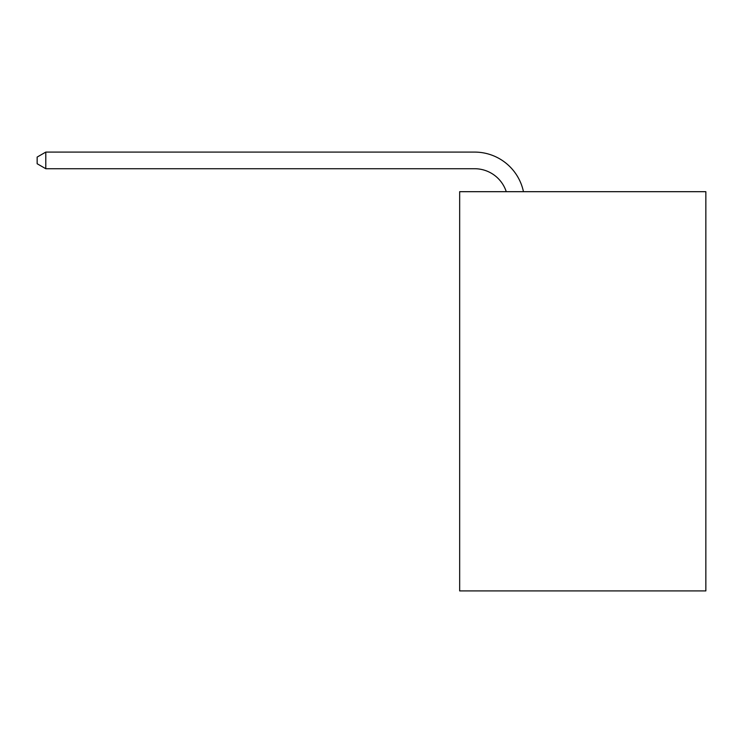 <?xml version="1.0" encoding="UTF-8"?>
<svg xmlns="http://www.w3.org/2000/svg" width="743" height="743" viewBox="0 0 743 743"><rect width="100%" height="100%" fill="white"/><g stroke="black" fill="none" stroke-linecap="round" stroke-linejoin="round"><path stroke-width="1.11" d="M705.85 191.685L705.85 590.908L459.666 590.908L459.666 191.685L705.85 191.685M474.628 168.726A33.268 33.268 -26 0 1 506.262 191.685A33.268 33.268 -28.4 0 0 474.628 168.726L45.797 168.726L37.15 163.739L37.15 157.079L45.797 152.092L474.628 152.092A49.902 49.902 154 0 1 523.462 191.685M45.797 152.092L45.797 168.726"/></g></svg>

